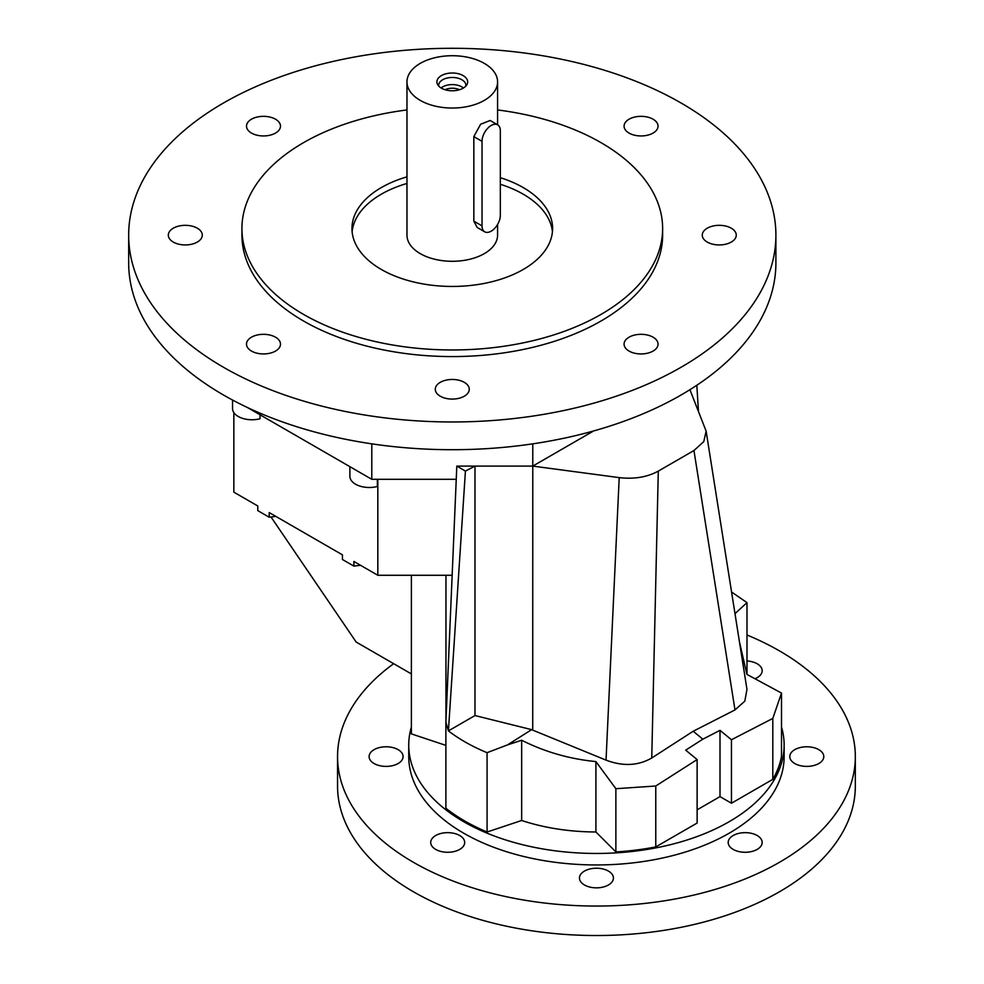 <?xml version="1.0" encoding="UTF-8"?>
<svg xmlns="http://www.w3.org/2000/svg" width="984" height="984" viewBox="0 0 984 984"><rect width="100%" height="100%" fill="white"/><g stroke="black" fill="none" stroke-linecap="round" stroke-linejoin="round"><path stroke-width="1.48" d="M438.753 86.112A13.591 7.847 180 0 1 438.692 85.313A13.591 7.847 180 0 1 442.665 79.765A13.591 7.847 180 0 1 461.89 79.765A13.591 7.847 180 0 1 465.875 85.313A13.591 7.847 180 0 1 465.801 86.112M463.156 88.166A15.375 8.881 180 0 1 437.942 85.091A15.375 8.881 180 0 1 441.41 75.608A15.375 8.881 180 0 1 460.672 74.44A15.375 8.881 180 0 1 466.625 85.091A15.375 8.881 180 0 1 463.156 88.166M629.047 133.074A16.986 9.803 180 0 1 624.077 126.149A16.986 9.803 180 0 1 634.557 117.084A16.986 9.803 180 0 1 653.081 119.212A16.986 9.803 180 0 1 658.05 126.149A16.986 9.803 180 0 1 647.57 135.202A16.986 9.803 180 0 1 629.047 133.074M707.25 242.076A16.986 9.803 180 0 1 702.269 235.139A16.986 9.803 180 0 1 712.76 226.074A16.986 9.803 180 0 1 731.272 228.202A16.986 9.803 180 0 1 736.253 235.139A16.986 9.803 180 0 1 725.761 244.192A16.986 9.803 180 0 1 707.25 242.076M629.047 351.067A16.986 9.803 180 0 1 624.077 344.129A16.986 9.803 180 0 1 634.557 335.064A16.986 9.803 180 0 1 653.081 337.192A16.986 9.803 180 0 1 658.05 344.129A16.986 9.803 180 0 1 647.57 353.194A16.986 9.803 180 0 1 629.047 351.067M440.266 396.208A16.986 9.803 180 0 1 435.285 389.27A16.986 9.803 180 0 1 445.777 380.218A16.986 9.803 180 0 1 464.288 382.333A16.986 9.803 180 0 1 469.27 389.27A16.986 9.803 180 0 1 458.778 398.336A16.986 9.803 180 0 1 440.266 396.208M251.486 351.067A16.986 9.803 180 0 1 246.504 344.129A16.986 9.803 180 0 1 256.996 335.064A16.986 9.803 180 0 1 275.508 337.192A16.986 9.803 180 0 1 280.489 344.129A16.986 9.803 180 0 1 269.997 353.194A16.986 9.803 180 0 1 251.486 351.067M173.282 242.076A16.986 9.803 180 0 1 168.313 235.139A16.986 9.803 180 0 1 178.805 226.074A16.986 9.803 180 0 1 197.317 228.202A16.986 9.803 180 0 1 202.286 235.139A16.986 9.803 180 0 1 191.806 244.192A16.986 9.803 180 0 1 173.282 242.076M251.486 133.074A16.986 9.803 180 0 1 246.504 126.149A16.986 9.803 180 0 1 256.996 117.084A16.986 9.803 180 0 1 275.508 119.212A16.986 9.803 180 0 1 280.489 126.149A16.986 9.803 180 0 1 269.997 135.202A16.986 9.803 180 0 1 251.486 133.074M497.584 109.937A210.342 121.438 180 0 1 601.015 142.655A210.342 121.438 180 0 1 662.626 228.534A210.342 121.438 180 0 1 532.774 340.735A210.342 121.438 180 0 1 303.539 314.4A210.342 121.438 180 0 1 241.929 228.534A210.342 121.438 180 0 1 406.97 109.937M662.626 228.534L662.626 235.139A210.342 121.438 180 0 1 532.774 347.34A210.342 121.438 180 0 1 303.539 321.005A210.342 121.438 180 0 1 241.929 235.139L241.929 228.534M223.454 367.253A323.613 186.837 0 0 0 576.12 407.745A323.613 186.837 0 0 0 775.896 235.139A323.613 186.837 0 0 0 681.112 103.025A323.613 186.837 0 0 0 328.435 62.521A323.613 186.837 0 0 0 128.67 235.139A323.613 186.837 0 0 0 223.454 367.253M128.67 235.139L128.67 262.876A323.613 186.837 0 0 0 223.454 394.99A323.613 186.837 0 0 0 576.12 435.494A323.613 186.837 0 0 0 775.896 262.876L775.896 235.139M552.442 231.83A100.319 57.921 0 0 0 523.217 194.18A100.319 57.921 0 0 0 500.339 184.291M406.97 183.454A100.319 57.921 0 0 0 352.124 231.83M500.339 177.686A100.319 57.921 180 0 1 523.217 187.575A100.319 57.921 180 0 1 552.602 228.534A100.319 57.921 180 0 1 490.672 282.039A100.319 57.921 180 0 1 381.349 269.481A100.319 57.921 180 0 1 351.964 228.534A100.319 57.921 180 0 1 406.97 176.849M484.706 231.818L477.178 227.464L473.833 221.154L473.833 136.604L480.61 124.242L490.13 120.491L497.658 124.845A12.94 7.478 -60 0 1 500.339 130.761L500.339 215.324A12.94 7.478 -60 0 1 491.176 231.166A12.94 7.478 -60 0 1 484.706 231.818A12.94 7.478 -60 0 1 482.025 225.889L482.025 141.339A12.94 7.478 -60 0 1 487.683 128.301A12.94 7.478 -60 0 1 497.658 124.845M484.312 63.382A45.301 26.162 180 0 1 497.584 81.881A45.301 26.162 180 0 1 469.614 106.051A45.301 26.162 180 0 1 420.242 100.38A45.301 26.162 180 0 1 406.97 81.881A45.301 26.162 180 0 1 434.94 57.712A45.301 26.162 180 0 1 484.312 63.382M406.97 81.881L406.97 235.139A45.301 26.162 0 0 0 420.242 253.626A45.301 26.162 0 0 0 469.614 259.296A45.301 26.162 0 0 0 497.584 235.139L497.584 224.45M411.386 727.004A187.698 108.363 0 0 0 408.741 745.097L408.741 756.585A187.698 108.363 0 0 0 463.722 833.214A187.698 108.363 0 0 0 668.271 856.707A187.698 108.363 0 0 0 784.137 756.585L784.137 745.097A187.698 108.363 0 0 0 781.505 727.004M408.741 745.097A187.698 108.363 0 0 0 463.722 821.726A187.698 108.363 0 0 0 668.271 845.207A187.698 108.363 0 0 0 784.137 745.097M463.452 87.982A13.591 7.847 0 0 0 461.89 86.9A13.591 7.847 0 0 0 441.103 87.982M398.114 749.648A16.986 9.803 0 0 0 379.59 747.533A16.986 9.803 0 0 0 369.111 756.585A16.986 9.803 0 0 0 374.08 763.523A16.986 9.803 0 0 0 392.591 765.65A16.986 9.803 0 0 0 403.083 756.585A16.986 9.803 0 0 0 398.114 749.648M754.962 678.739A16.986 9.803 0 0 0 762.169 670.719A16.986 9.803 0 0 0 757.188 663.782A16.986 9.803 0 0 0 746.991 660.965M818.799 749.648A16.986 9.803 0 0 0 800.287 747.533A16.986 9.803 0 0 0 789.795 756.585A16.986 9.803 0 0 0 794.777 763.523A16.986 9.803 0 0 0 813.288 765.65A16.986 9.803 0 0 0 823.78 756.585A16.986 9.803 0 0 0 818.799 749.648M757.188 835.527A16.986 9.803 0 0 0 738.676 833.399A16.986 9.803 0 0 0 728.185 842.464A16.986 9.803 0 0 0 733.166 849.401A16.986 9.803 0 0 0 751.678 851.529A16.986 9.803 0 0 0 762.169 842.464A16.986 9.803 0 0 0 757.188 835.527M608.456 871.098A16.986 9.803 0 0 0 589.945 868.97A16.986 9.803 0 0 0 579.453 878.036A16.986 9.803 0 0 0 584.434 884.973A16.986 9.803 0 0 0 602.946 887.101A16.986 9.803 0 0 0 613.426 878.036A16.986 9.803 0 0 0 608.456 871.098M459.712 835.527A16.986 9.803 0 0 0 441.201 833.399A16.986 9.803 0 0 0 430.709 842.464A16.986 9.803 0 0 0 435.691 849.401A16.986 9.803 0 0 0 454.202 851.529A16.986 9.803 0 0 0 464.694 842.464A16.986 9.803 0 0 0 459.712 835.527M746.991 634.987A258.89 149.47 180 0 1 779.5 650.904A258.89 149.47 180 0 1 855.33 756.585A258.89 149.47 180 0 1 695.516 894.677A258.89 149.47 180 0 1 413.378 862.279A258.89 149.47 180 0 1 337.549 756.585A258.89 149.47 180 0 1 393.649 663.683M337.549 756.585L337.549 786.056A258.89 149.47 0 0 0 413.378 891.738A258.89 149.47 0 0 0 695.516 924.148A258.89 149.47 0 0 0 855.33 786.056L855.33 756.585M459.442 89.741A11.008 6.347 0 0 0 445.125 89.741M411.386 673.917L356.171 642.048L271.018 517.006M487.08 832.009L487.08 752.686C472.357 746.622 459.466 739.353 448.421 730.891L474.989 715.553L531.655 729.648L507.473 744.913L521.668 740.226L521.668 820.484L487.08 832.009A186.074 107.428 180 0 1 445.887 808.233L445.887 722.158L456.81 466.096L465.42 471.078L474.989 466.096L474.989 715.553M507.473 744.913L487.08 752.686M445.887 745.38L411.386 733.88L411.386 575.271M445.961 575.271L445.961 720.509M735.048 613.598L746.991 602.626L746.991 674.434M655.774 846.916A186.074 107.428 180 0 1 615.873 851.935L615.873 788.701L655.774 786.007L655.774 846.916L697.127 823.042L697.127 759.562L685.688 750.152L702.847 739.181L720.005 730.337L731.456 739.747L772.809 718.431L772.809 779.353A186.074 107.428 180 0 0 781.505 756.315L781.505 693.068L746.918 674.397L739.636 642.675M772.809 718.431L781.505 693.068M731.456 739.747L731.456 803.227L720.005 796.622L697.127 809.832M772.809 779.353L731.456 803.227M720.005 730.337L720.005 796.622M655.774 786.007L697.127 759.562M615.873 851.935L595.91 831.972L595.91 761.579L615.873 788.701M595.91 831.972A150.478 86.875 180 0 1 521.668 820.484M521.668 740.226C544.693 751.874 569.441 758.996 595.91 761.579M606.033 760.128L532.725 730.128L532.774 466.096L619.207 477.621L606.033 760.128C622.897 766.536 638.136 765.823 651.752 757.987L658.296 471.115L693.954 450.524L703.781 441.619L706.131 431.164L689.932 389.689M532.725 730.128L531.655 729.648M693.954 450.524L734.986 709.931L693.203 731.247L702.847 739.181M693.203 731.247L651.752 757.987M734.986 709.931L744.814 701.137L746.967 689.403L706.131 431.164M698.456 410.992L696.82 385.248M731.653 592.061L746.991 602.626M349.886 466.674L349.886 476.293A19.422 11.205 0 0 0 377.364 486.49L377.364 479.306M452.148 575.271L377.819 575.271L353.883 561.458L353.883 566.107L360.501 565.283M353.883 566.107L342.444 559.502L342.444 554.853L269.222 512.578L269.222 517.227L275.84 516.391M269.222 517.227L257.771 510.622L257.771 505.973L233.848 492.148L233.848 412.579M232.544 400.045L232.544 408.544A19.422 11.205 0 0 0 260.022 418.753L260.022 414.781M465.42 471.078L448.421 730.891L445.887 722.158M619.207 477.621C634.176 479.331 647.201 477.166 658.296 471.115M377.819 479.306L377.819 575.271M593.684 430.93L532.774 466.096L456.81 466.096M456.244 479.306L371.792 479.306L371.792 443.846M247.439 407.524L371.792 479.306M532.774 466.096L532.774 443.846M473.833 136.604L482.025 141.339M482.025 225.889L473.833 221.154M497.584 81.881L497.584 124.796"/></g></svg>
